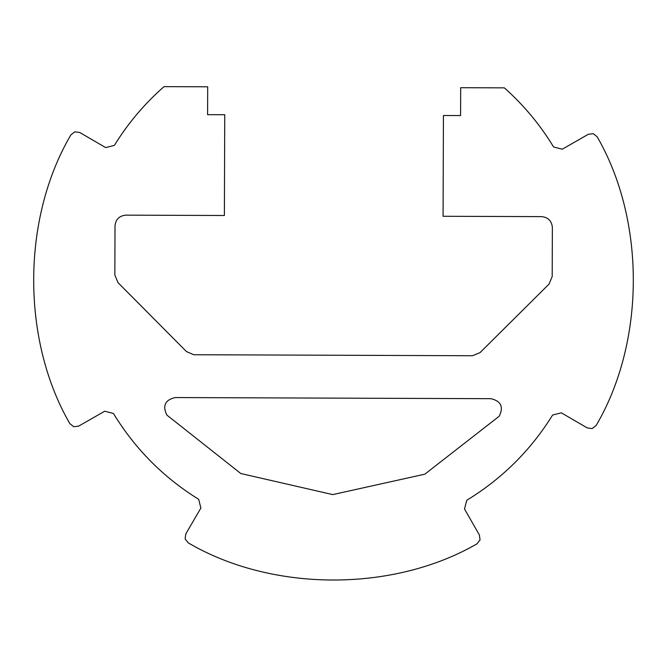 <?xml version="1.0" encoding="UTF-8"?>
<svg xmlns="http://www.w3.org/2000/svg" width="667" height="667" viewBox="0 0 667 667"><rect width="100%" height="100%" fill="white"/><g stroke="black" fill="none" stroke-linecap="round" stroke-linejoin="round"><path stroke-width="1" d="M490.987 398.683C501 401.1 503.752 406.945 499.241 416.2C503.752 406.945 501 401.1 490.987 398.683L175.171 397.557C165.141 399.908 162.348 405.728 166.8 415.024C162.348 405.728 165.141 399.908 175.171 397.557M499.241 416.2L424.829 474.179L332.741 494.597L240.795 473.52L166.8 415.024L240.795 473.52L332.741 494.597L424.829 474.179L499.241 416.2M597.173 136.793C645.739 220.827 645.314 341.796 596.148 425.488C645.314 341.796 645.739 220.827 597.173 136.793L593.28 133.683L588.327 134.284L562.273 149.208L553.577 146.957C540.128 124.787 523.72 105.094 504.352 87.861L460.68 87.702L460.58 115.574L443.43 115.508L443.071 216.275L541.687 216.625C548.149 217.334 551.709 220.919 552.368 227.389L552.193 276.547L549.033 284.109L480.023 352.626L472.436 355.736L193.747 354.744L186.468 351.584L117.951 282.575L114.841 274.987L115.016 225.83C115.716 219.368 119.301 215.808 125.771 215.149L224.387 215.499L224.746 114.732L207.595 114.674L207.695 86.802L164.015 86.643C144.531 103.744 127.981 123.328 114.374 145.389L105.661 147.582L79.715 132.475L74.771 131.833L70.852 134.926C21.686 218.609 21.261 339.578 69.827 423.62C21.261 339.578 21.686 218.609 70.852 134.926M476.913 543.88C392.871 592.446 271.903 592.021 188.219 542.855C271.903 592.021 392.871 592.446 476.913 543.88L480.023 539.987L479.423 535.034L464.499 508.979L466.75 500.283C502.143 478.673 530.765 450.25 552.626 415.016L561.339 412.831L587.285 427.931L592.229 428.573L596.148 425.488M69.827 423.62L73.72 426.73L78.673 426.121L104.727 411.205L113.423 413.457C135.034 448.849 163.448 477.472 198.691 499.325L200.875 508.046L185.768 533.992L185.134 538.936L188.219 542.855"/></g></svg>
